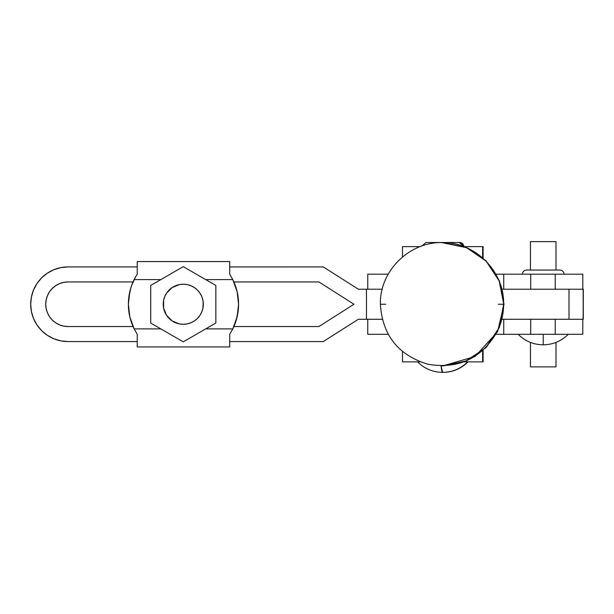 <?xml version="1.0" encoding="UTF-8"?>
<svg xmlns="http://www.w3.org/2000/svg" width="614" height="614" viewBox="0 0 614 614"><rect width="100%" height="100%" fill="white"/><g stroke="black" fill="none" stroke-linecap="round" stroke-linejoin="round"><path stroke-width="0.92" d="M555.992 366.873L555.992 342.42L555.992 366.873L530.442 366.873L555.992 366.873M530.442 342.42L530.442 366.873L530.442 342.42M555.992 270.053L555.992 241.617L530.442 241.617L530.442 270.053L530.442 241.617L555.992 241.617L555.992 270.053M568.272 334.308C561.326 341.169 552.976 344.677 543.221 344.822L543.221 334.308L543.221 344.822C533.459 344.677 525.108 341.169 518.17 334.308M526.559 270.053A4.137 4.137 0 0 0 522.43 274.182A4.137 4.137 0 0 1 526.559 270.053L559.876 270.053A4.137 4.137 0 0 1 564.013 274.182A4.137 4.137 0 0 0 559.876 270.053M495.659 334.308L503.733 334.308L503.733 319.272L503.733 334.308L496.196 334.308M496.196 274.182L503.733 274.182L503.733 289.217L503.733 274.182L495.659 274.182M530.696 274.182L503.733 274.182L530.696 274.182L530.696 289.217L530.696 274.182L555.24 274.182L555.24 289.217L582.801 289.217L582.801 274.182L530.696 274.182M582.801 319.272L582.801 334.308L503.733 334.308L530.696 334.308L530.696 319.272L530.696 334.308L582.801 334.308L582.801 319.272L555.24 319.272L555.24 334.308L555.24 319.272L578.158 319.272M578.158 289.217L555.24 289.217L555.24 274.182L582.801 274.182L582.801 289.217M463.363 246.444A4.137 4.121 -90 0 0 459.249 242.499A4.137 4.121 90 0 1 463.048 245.032M463.808 246.613A4.137 4.137 0 0 0 459.679 242.499A4.137 4.137 0 0 1 463.524 245.109M417.589 361.861C424.535 368.722 432.885 372.23 442.64 372.383L441.044 365.86A35.082 2.755 90 0 0 442.64 372.383L443.016 372.383C452.779 372.23 461.129 368.722 468.068 361.861M385.73 304.245L380.381 304.245C382.422 335.236 398.263 355.23 427.912 364.232C458.474 369.367 481.56 358.515 497.186 331.675C501.446 323.025 503.595 313.884 503.626 304.245L498.345 304.245M380.381 304.245C379.49 270.828 409.937 241.033 443.323 242.637C475.781 242.522 504.432 271.795 503.626 304.245L499.32 327.523L486.311 347.347L466.77 360.786L443.592 365.852L441.182 365.86M483.103 246.628L464.261 246.628L483.103 246.628L483.103 257.972M420.153 246.628L402.492 246.628L420.153 246.628M402.477 256.959L402.492 246.628L402.477 256.959M482.635 257.565L482.65 246.628L482.635 257.565M402.492 361.861L402.477 351.523L402.492 361.861L420.145 361.861L402.492 361.861M483.103 350.517L483.103 361.861L482.65 361.861L482.635 350.916L482.65 361.861L464.268 361.861L483.103 361.861L483.103 350.517L483.103 361.861M388.209 274.182L367.748 274.182L367.748 289.217L367.748 274.182L388.209 274.182M366.497 319.272L382.238 319.272L358.346 319.272L366.474 319.272L366.474 289.217L382.238 289.217L358.346 289.217L323.279 266.921L229.713 266.921L229.713 274.205L232.783 279.593L205.705 279.593L232.783 279.593A55.314 55.314 0 0 0 232.637 279.301L234.249 282.785M367.748 319.272L367.748 334.308L388.209 334.308L367.748 334.308L367.748 319.272M203.311 304.245L202.927 300.338L201.783 296.577L199.934 293.108L197.439 290.077L194.408 287.582L190.939 285.733L187.178 284.589L183.271 284.205A20.039 20.039 0 0 1 203.311 304.245A20.039 20.039 0 0 1 183.271 324.284L187.178 323.9L190.939 322.757L194.408 320.907L197.439 318.413L199.934 315.381L201.783 311.912L202.927 308.151L203.142 301.627M233.888 326.541L318.904 326.541L353.971 304.245L318.904 281.949L233.888 281.949L318.904 281.949L353.971 304.245L318.904 326.541L233.888 326.541L234.249 325.704L232.637 329.181A55.314 55.314 0 0 0 232.783 328.897L205.705 328.897L232.783 328.897L229.713 334.285L229.713 346.933L137.229 346.933L137.229 334.285L134.159 328.897A55.314 55.314 0 0 0 134.305 329.181L132.693 325.704M130.36 318.981L129.83 316.908A55.314 55.314 0 0 0 129.83 316.908L134.159 328.897L160.837 328.897L134.159 328.897A55.314 55.314 0 0 1 128.364 304.245A55.314 55.314 0 0 0 128.364 304.26M232.783 328.897L237.111 316.908L238.585 304.245L237.111 291.581L232.783 279.593A55.314 55.314 0 0 1 232.783 328.897L229.713 334.285L229.713 346.933L137.229 346.933L137.229 334.285L134.159 328.897M236.582 289.509L237.111 291.581M237.111 316.908L236.92 317.691M238.585 304.26A55.314 55.314 0 0 0 238.585 304.229L237.073 291.427L238.585 304.245L238.201 310.699L238.585 304.245A55.314 55.314 0 0 1 238.585 304.26M55.636 285.71L59.497 283.645L55.636 285.71L52.259 288.48L49.488 291.857L47.424 295.71L46.157 299.893L45.728 304.245A22.296 22.296 0 0 0 68.024 326.541L133.054 326.541L68.024 326.541L63.672 326.111L59.497 324.844L55.636 322.78L52.259 320.009L49.488 316.632L47.424 312.779L46.157 308.596L45.728 304.245A22.296 22.296 0 0 1 68.024 281.949L133.054 281.949L132.693 282.785L134.305 279.301A55.314 55.314 0 0 0 134.159 279.593L160.837 279.593L134.159 279.593L135.633 276.837L131.649 285.464L130.022 290.798M130.92 287.605L128.74 297.79L128.364 304.245L129.869 317.062L128.364 304.245A55.314 55.314 0 0 1 134.159 279.593M236.022 320.884L238.201 310.699M172.135 287.582L166.609 293.108L164.759 296.577L163.616 300.338L163.616 308.151L166.609 315.381L172.135 320.907L179.365 323.9L183.271 324.284A20.039 20.039 0 0 1 163.232 304.245A20.039 20.039 0 0 1 183.271 284.205L179.365 284.589L172.135 287.582L174.829 286.07M232.783 279.593L229.713 274.205L229.713 261.556L137.229 261.556L137.229 274.205L137.229 261.556L229.713 261.556L229.713 266.929L323.279 266.921L358.346 289.217L366.474 289.217M137.229 274.205L135.633 276.837L137.229 274.205M129.83 291.581A55.314 55.314 0 0 0 129.83 291.589L128.364 304.245L128.74 297.79M131.734 323.256L129.869 317.062M235.216 285.234L237.073 291.427M172.143 320.907L174.829 322.419M128.364 304.245L129.83 316.908M150.706 285.441L183.271 266.645L215.836 285.441L215.836 323.048L215.836 285.441L183.271 266.645L150.706 285.441L150.706 323.048L150.706 285.441M215.836 323.048L183.271 341.844L150.706 323.048L183.271 341.844L215.836 323.048M163.232 304.245L163.401 306.862M68.024 341.568A37.324 37.324 0 0 1 30.7 304.245L31.414 311.528L33.54 318.528L36.993 324.983L41.629 330.639L47.286 335.282L53.74 338.728L60.74 340.854L68.024 341.568L137.229 341.568L68.024 341.568M576.891 319.272L583.123 319.272L583.3 289.217L583.3 319.272L583.3 289.217L576.891 289.217M36.993 283.507L33.54 289.962L31.414 296.961L30.7 304.245A37.324 37.324 0 0 1 68.024 266.921L60.74 267.635L53.74 269.761L47.286 273.207L41.629 277.85L36.993 283.507L33.54 289.962M63.672 282.379L68.024 281.949L63.672 282.379L59.497 283.645M229.713 341.568L323.279 341.568L358.346 319.272L323.279 341.568L229.713 341.568M137.229 266.921L68.024 266.921L137.229 266.921M568.994 319.272L502.168 319.272L568.994 319.272L568.994 289.217L502.168 289.217L568.994 289.217L568.994 319.272L583.3 319.272L583.123 289.217L568.994 289.217M133.054 281.949L68.024 281.949M426.032 242.499L421.902 245.991M459.272 242.499L425.986 242.499M441.98 242.622L466.632 247.703L486.173 261.142L499.19 280.966L503.756 304.245L499.067 327.822L485.605 347.923L465.589 361.232L442.072 365.867M442.986 365.867L475.113 356.465L497.586 331.675L504.025 304.245L499.366 280.752L485.996 260.689L466.095 247.358L442.679 242.622M503.894 304.245L499.266 280.821L485.981 260.804L466.187 247.45L442.871 242.622M467.691 361.861C460.753 368.722 452.403 372.23 442.64 372.383L442.679 372.383M463.424 246.314L459.303 242.499"/></g></svg>
